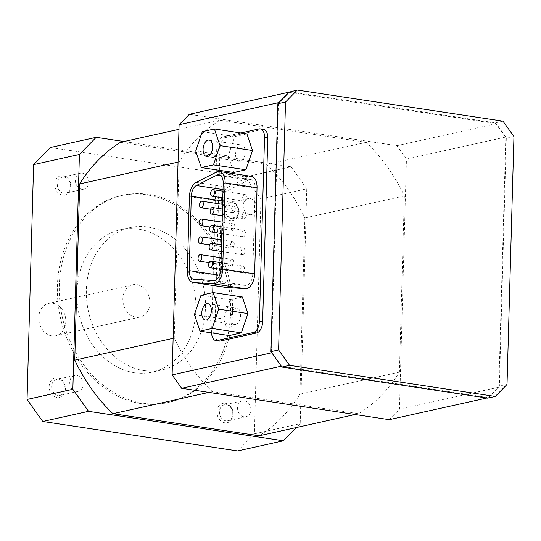 <?xml version="1.0" encoding="UTF-8"?>
<svg xmlns="http://www.w3.org/2000/svg" width="541" height="541" viewBox="0 0 541 541"><rect width="100%" height="100%" fill="white"/><g stroke="black" fill="none" stroke-linecap="round" stroke-linejoin="round"><path stroke-width="0.41" stroke-dasharray="2.71 2.03" d="M251.382 176.325A13.261 7.479 -81.4 0 0 248.481 176.853L228.059 187.22A13.261 7.479 -81.4 0 0 221.337 201.495L219.254 275.863A13.261 7.479 -81.4 0 0 224.921 287.271M240.833 132.985L222.757 136.995A9.941 5.606 -81.4 0 0 216.752 148.051L216.143 169.813M216.075 172.261L212.911 285.459M212.708 292.667L211.612 332.012A9.941 5.606 -81.4 0 0 211.612 332.898M229.222 335.562L223.656 318.974L230.223 299.687L242.361 296.989M246.919 133.904L234.78 136.596L228.207 155.882L233.78 172.478M254.398 433.828L300.201 423.664L306.761 188.823L260.958 198.98L254.398 433.828L237.614 450.944M50.394 147.497L245.269 176.954L260.958 198.98M245.269 176.954L291.072 166.797L124.004 141.539M62.655 195.206A9.941 8.027 -102.5 0 1 56.034 179.463A9.941 8.027 -102.5 0 1 70.093 181.593A9.941 8.027 -102.5 0 1 62.655 195.206M57.001 397.432A9.941 8.027 -102.5 0 1 50.381 381.689A9.941 8.027 -102.5 0 1 64.447 383.819A9.941 8.027 -102.5 0 1 57.001 397.432M230.459 220.572A9.941 8.027 -102.5 0 1 223.839 204.836A9.941 8.027 -102.5 0 1 237.898 206.96A9.941 8.027 -102.5 0 1 230.459 220.572M224.813 422.798A9.941 8.027 -102.5 0 1 218.185 407.062A9.941 8.027 -102.5 0 1 232.251 409.185A9.941 8.027 -102.5 0 1 224.813 422.798M141.093 403.593A106.063 85.593 -102.5 0 1 57.941 301.973A106.063 85.593 -102.5 0 1 121.035 195.673A106.063 85.593 -102.5 0 1 227.565 280.678A106.063 85.593 -102.5 0 1 166.98 402.768A106.063 85.593 -102.5 0 1 141.093 403.593M120.487 142.317L266.706 164.423A164.403 132.667 -102.5 0 1 304.86 217.976L299.937 394.179A164.403 132.667 -102.5 0 1 259.125 435.796M300.201 423.664L296.421 427.525M291.072 166.797L306.761 188.823M289.063 92.328L496.246 123.646L505.794 137.056L498.822 386.734L488.591 397.635L281.408 366.311M289.624 91.754L495.319 122.854L506.308 138.273L499.384 386.159L487.63 398.142M134.357 372.675A72.92 58.841 -102.5 0 1 77.194 302.804A72.92 58.841 -102.5 0 1 120.569 229.722A72.92 58.841 -102.5 0 1 193.806 288.17A72.92 58.841 -102.5 0 1 152.156 372.1A72.92 58.841 -102.5 0 1 134.357 372.675M143.913 370.551A72.92 58.841 -102.5 0 1 86.749 300.688A72.92 58.841 -102.5 0 1 130.124 227.605A72.92 58.841 -102.5 0 1 203.362 286.047A72.92 58.841 -102.5 0 1 161.712 369.983A72.92 58.841 -102.5 0 1 143.913 370.551M135.906 317.222A16.575 13.376 -102.5 0 1 122.915 301.344A16.575 13.376 -102.5 0 1 132.768 284.735A16.575 13.376 -102.5 0 1 149.417 298.017A16.575 13.376 -102.5 0 1 139.95 317.094A16.575 13.376 -102.5 0 1 135.906 317.222M51.814 335.88A16.575 13.376 -102.5 0 1 38.824 320.002A16.575 13.376 -102.5 0 1 48.683 303.393A16.575 13.376 -102.5 0 1 65.326 316.674A16.575 13.376 -102.5 0 1 55.858 335.751A16.575 13.376 -102.5 0 1 51.814 335.88M143 403.167A106.063 85.593 -102.5 0 1 59.855 301.547A106.063 85.593 -102.5 0 1 122.942 195.247A106.063 85.593 -102.5 0 1 229.472 280.258A106.063 85.593 -102.5 0 1 168.887 402.342A106.063 85.593 -102.5 0 1 143 403.167M219.964 120.251L366.176 142.351A164.403 132.667 -102.5 0 1 404.337 195.91L399.414 372.113A164.403 132.667 -102.5 0 1 358.595 413.73L212.383 391.623A164.403 132.667 -102.5 0 1 174.229 338.071L179.145 161.867A164.403 132.667 -102.5 0 1 219.964 120.251L178.97 129.346M266.706 164.423L366.176 142.351M178.057 162.104L179.145 161.867M173.134 338.314L174.229 338.071M208.873 392.401L212.383 391.623M355.085 414.507L358.595 413.73M299.937 394.179L399.414 372.113M304.86 217.976L404.337 195.91M389.243 419.674L399.461 409.253L406.447 159.095L396.898 145.685L189.316 114.307M496.246 123.646L396.898 145.685M505.794 137.056L406.447 159.095M498.809 387.214L399.461 409.253M488.591 397.635L486.832 398.02M263.528 129.387A9.941 5.606 -81.4 0 0 262.317 129.434L226.003 137.488A9.941 5.606 -81.4 0 0 219.998 148.545L214.858 332.505A9.941 5.606 -81.4 0 0 219.105 341.067M271.474 352.36L278.432 103.169M502.968 121.157L495.319 122.854M513.95 136.575L506.308 138.273M507.025 384.468L499.384 386.159M243.971 416.8A8.149 6.58 -102.5 0 1 237.58 408.989A8.149 6.58 -102.5 0 1 242.429 400.82A8.149 6.58 -102.5 0 1 250.618 407.353A8.149 6.58 -102.5 0 1 245.959 416.732A8.149 6.58 -102.5 0 1 243.971 416.8M225.895 420.81A8.149 6.58 -102.5 0 1 219.504 412.999A8.149 6.58 -102.5 0 1 224.353 404.83A8.149 6.58 -102.5 0 1 232.535 411.363A8.149 6.58 -102.5 0 1 227.883 420.742A8.149 6.58 -102.5 0 1 225.895 420.81M249.617 214.567A8.149 6.58 -102.5 0 1 243.227 206.763A8.149 6.58 -102.5 0 1 248.076 198.594A8.149 6.58 -102.5 0 1 256.265 205.127A8.149 6.58 -102.5 0 1 251.606 214.506A8.149 6.58 -102.5 0 1 249.617 214.567M231.541 218.578A8.149 6.58 -102.5 0 1 225.151 210.774A8.149 6.58 -102.5 0 1 229.999 202.605A8.149 6.58 -102.5 0 1 238.189 209.137A8.149 6.58 -102.5 0 1 233.529 218.517A8.149 6.58 -102.5 0 1 231.541 218.578M76.166 391.427A8.149 6.58 -102.5 0 1 69.775 383.616A8.149 6.58 -102.5 0 1 74.624 375.447A8.149 6.58 -102.5 0 1 82.807 381.98A8.149 6.58 -102.5 0 1 78.154 391.366A8.149 6.58 -102.5 0 1 76.166 391.427M58.09 395.437A8.149 6.58 -102.5 0 1 51.699 387.627A8.149 6.58 -102.5 0 1 56.548 379.464A8.149 6.58 -102.5 0 1 64.731 385.997A8.149 6.58 -102.5 0 1 60.078 395.376A8.149 6.58 -102.5 0 1 58.09 395.437M81.813 189.201A8.149 6.58 -102.5 0 1 75.422 181.391A8.149 6.58 -102.5 0 1 80.271 173.221A8.149 6.58 -102.5 0 1 88.46 179.754A8.149 6.58 -102.5 0 1 83.801 189.14A8.149 6.58 -102.5 0 1 81.813 189.201M63.737 193.211A8.149 6.58 -102.5 0 1 57.346 185.401A8.149 6.58 -102.5 0 1 62.195 177.232A8.149 6.58 -102.5 0 1 70.384 183.764A8.149 6.58 -102.5 0 1 65.725 193.151A8.149 6.58 -102.5 0 1 63.737 193.211M252.728 274.273L255.136 188.16A9.941 5.606 -81.4 0 0 250.889 179.598A9.941 5.606 -81.4 0 0 248.711 179.997L228.288 190.364A9.941 5.606 -81.4 0 0 223.244 201.069L221.168 275.437A9.941 5.606 -81.4 0 0 225.414 283.998A9.941 5.606 -81.4 0 0 225.671 284.025L245.763 285.405A9.941 5.606 -81.4 0 0 252.728 274.273L220.789 269.445M242.409 272.542A3.314 1.866 -81.4 0 0 244.39 269.208A3.314 1.866 -81.4 0 0 242.99 266.003A3.314 1.866 -81.4 0 0 240.65 268.999A3.314 1.866 -81.4 0 0 242.003 272.556A3.314 1.866 -81.4 0 0 242.409 272.542M231.798 266.01A3.314 1.866 -81.4 0 0 233.78 262.676A3.314 1.866 -81.4 0 0 232.387 259.47A3.314 1.866 -81.4 0 0 230.047 262.473A3.314 1.866 -81.4 0 0 231.399 266.03A3.314 1.866 -81.4 0 0 231.798 266.01M242.909 254.669A3.314 1.866 -81.4 0 0 244.89 251.335A3.314 1.866 -81.4 0 0 243.491 248.13A3.314 1.866 -81.4 0 0 241.151 251.125A3.314 1.866 -81.4 0 0 242.503 254.683A3.314 1.866 -81.4 0 0 242.909 254.669M232.299 248.204A3.314 1.866 -81.4 0 0 234.28 244.87A3.314 1.866 -81.4 0 0 232.887 241.665A3.314 1.866 -81.4 0 0 230.54 244.66A3.314 1.866 -81.4 0 0 231.893 248.218A3.314 1.866 -81.4 0 0 232.299 248.204M243.403 236.789A3.314 1.866 -81.4 0 0 245.384 233.455A3.314 1.866 -81.4 0 0 243.991 230.256A3.314 1.866 -81.4 0 0 241.651 233.252A3.314 1.866 -81.4 0 0 243.004 236.809A3.314 1.866 -81.4 0 0 243.403 236.789M232.799 230.392A3.314 1.866 -81.4 0 0 234.78 227.058A3.314 1.866 -81.4 0 0 233.381 223.852A3.314 1.866 -81.4 0 0 231.041 226.855A3.314 1.866 -81.4 0 0 232.393 230.412A3.314 1.866 -81.4 0 0 232.799 230.392M243.903 218.916A3.314 1.866 -81.4 0 0 245.885 215.582A3.314 1.866 -81.4 0 0 244.491 212.376A3.314 1.866 -81.4 0 0 242.145 215.379A3.314 1.866 -81.4 0 0 243.497 218.936A3.314 1.866 -81.4 0 0 243.903 218.916M233.293 212.586A3.314 1.866 -81.4 0 0 235.274 209.252A3.314 1.866 -81.4 0 0 233.881 206.047A3.314 1.866 -81.4 0 0 231.534 209.042A3.314 1.866 -81.4 0 0 232.887 212.599A3.314 1.866 -81.4 0 0 233.293 212.586M244.404 201.042A3.314 1.866 -81.4 0 0 246.385 197.708A3.314 1.866 -81.4 0 0 244.992 194.503A3.314 1.866 -81.4 0 0 242.645 197.506A3.314 1.866 -81.4 0 0 243.998 201.056A3.314 1.866 -81.4 0 0 244.404 201.042M200.995 295.264L230.223 299.687M194.422 314.551L223.656 318.974M231.014 317.337A8.284 4.673 -81.4 0 0 234.551 324.472A8.284 4.673 -81.4 0 0 235.565 324.431A8.284 4.673 -81.4 0 0 240.515 316.093A8.284 4.673 -81.4 0 0 237.032 308.086A8.284 4.673 -81.4 0 0 231.014 317.337M202.3 131.686L234.78 136.596M195.734 150.973L228.207 155.882M240.116 161.346A8.284 4.673 -81.4 0 0 245.073 153.008A8.284 4.673 -81.4 0 0 241.584 144.995A8.284 4.673 -81.4 0 0 235.572 154.253A8.284 4.673 -81.4 0 0 239.108 161.387A8.284 4.673 -81.4 0 0 240.116 161.346M222.757 136.995L226.003 137.488M259.065 128.941L262.317 129.434M216.752 148.051L219.998 148.545M211.612 332.012L214.858 332.505M187.321 271.034L219.254 275.863M189.397 196.667L221.337 201.495M196.119 182.391L228.059 187.22M216.542 172.024L248.481 176.853M223.196 183.331L255.136 188.16M220.911 175.798L248.711 179.997M223.02 189.566L228.288 190.364M222.703 200.988L223.244 201.069M219.632 275.207L221.168 275.437M193.732 279.197L225.671 284.025M213.83 280.576L245.763 285.405M130.124 227.605L120.569 229.722M161.712 369.983L152.156 372.1M132.768 284.735L48.683 303.393M139.95 317.094L55.858 335.751M122.942 195.247L121.035 195.673M168.887 402.342L166.98 402.768M242.429 400.82L224.353 404.83M245.959 416.732L227.883 420.742M248.076 198.594L229.999 202.605M251.606 214.506L233.529 218.517M74.624 375.447L56.548 379.464M78.154 391.366L60.078 395.376M80.271 173.221L62.195 177.232M83.801 189.14L65.725 193.151M218.949 174.77L250.889 179.598M193.475 279.17L225.414 283.998M220.796 269.35L242.003 272.556M220.978 262.676L242.99 266.003M209.164 262.669L231.399 266.03M221.12 257.766L232.387 259.47M221.296 251.477L242.503 254.683M221.479 244.803L243.491 248.13M209.631 244.85L231.893 248.218M221.614 239.961L232.887 241.665M221.79 233.604L243.004 236.809M221.979 226.922L243.991 230.256M210.104 227.037L232.393 230.412M222.114 222.148L233.381 223.852M222.29 215.724L243.497 218.936M222.479 209.049L244.491 212.376M210.577 209.225L232.887 212.599M222.608 204.342L233.881 206.047M222.791 197.85L243.998 201.056M222.98 191.176L244.992 194.503M205.323 320.049L234.551 324.472M207.798 303.663L237.032 308.086M206.628 156.477L239.108 161.387M209.103 140.085L241.584 144.995"/><path stroke-width="0.81" d="M192.981 282.449L224.921 287.271A13.261 7.479 -81.4 0 0 225.259 287.312L245.357 288.691A13.261 7.479 -81.4 0 0 254.642 273.847L257.043 187.734A13.261 7.479 -81.4 0 0 251.382 176.325L219.443 171.497A13.261 7.479 -81.4 0 0 216.542 172.024L196.119 182.391A13.261 7.479 -81.4 0 0 189.397 196.667L187.321 271.034A13.261 7.479 -81.4 0 0 192.981 282.449A13.261 7.479 -81.4 0 0 193.326 282.483L213.418 283.863A13.261 7.479 -81.4 0 0 222.703 269.019L225.11 182.905A13.261 7.479 -81.4 0 0 219.443 171.497M211.612 332.898A9.941 5.606 -81.4 0 0 215.859 340.573A9.941 5.606 -81.4 0 0 217.069 340.526L253.384 332.472A9.941 5.606 -81.4 0 0 259.389 321.415L264.529 137.455A9.941 5.606 -81.4 0 0 260.282 128.893A9.941 5.606 -81.4 0 0 259.065 128.941L240.833 132.985M216.143 169.813L216.075 172.261M212.911 285.459L212.708 292.667M212.126 328.455L218.699 309.168L213.127 292.573L242.361 296.989L247.927 313.584L241.36 332.871L229.222 335.562L199.987 331.146L212.126 328.455L241.36 332.871M252.485 150.499L246.919 133.904L214.439 128.995L202.3 131.686L195.734 150.973L201.299 167.568L233.78 172.478L245.912 169.786L252.485 150.499L220.004 145.59L214.439 128.995M33.61 164.613L79.412 154.449L72.852 389.297L27.05 399.454L33.61 164.613L50.394 147.497L96.197 137.333L124.004 141.539M42.746 421.48L88.548 411.322L283.416 440.78L237.614 450.944L42.746 421.48L27.05 399.454M355.085 414.507L259.125 435.796L112.913 413.689A164.403 132.667 -102.5 0 1 74.753 360.137L79.676 183.933A164.403 132.667 -102.5 0 1 120.487 142.317L178.97 129.346M79.412 154.449L96.197 137.333M88.548 411.322L72.852 389.297M296.421 427.525L283.416 440.78M281.408 366.311L270.946 351.63L277.871 103.737L288.664 92.268L297.266 90.056L502.968 121.157L513.95 136.575L507.025 384.468L495.279 396.445L487.63 398.142L281.935 367.048L271.474 352.36M79.676 183.933L178.057 162.104M74.753 360.137L173.134 338.314M112.913 413.689L208.873 392.401M288.664 92.268L189.316 114.307L179.098 124.721L172.112 374.886L181.661 388.289L389.243 419.674L486.832 398.02M278.432 103.169L289.063 92.328M278.446 102.682L179.098 124.721M281.009 366.25L181.661 388.289M271.46 352.84L172.112 374.886M215.859 340.573L219.105 341.067A9.941 5.606 -81.4 0 0 220.315 341.019L256.63 332.965A9.941 5.606 -81.4 0 0 262.635 321.909L267.775 137.948A9.941 5.606 -81.4 0 0 263.528 129.387L260.282 128.893M495.279 396.445L289.577 365.351L281.935 367.048M289.577 365.351L278.595 349.932L270.946 351.63M278.595 349.932L285.52 102.039L277.871 103.737M285.52 102.039L297.266 90.056M216.772 175.169L196.349 185.536A9.941 5.606 -81.4 0 0 191.304 196.241L189.228 270.608A9.941 5.606 -81.4 0 0 193.475 279.17A9.941 5.606 -81.4 0 0 193.732 279.197L213.83 280.576A9.941 5.606 -81.4 0 0 220.789 269.445L223.196 183.331A9.941 5.606 -81.4 0 0 218.949 174.77A9.941 5.606 -81.4 0 0 216.772 175.169L220.911 175.798M210.469 267.714A3.314 1.866 -81.4 0 0 212.451 264.38A3.314 1.866 -81.4 0 0 211.058 261.175A3.314 1.866 -81.4 0 0 208.65 264.874A3.314 1.866 -81.4 0 0 210.064 267.727A3.314 1.866 -81.4 0 0 210.469 267.714M199.866 261.181A3.314 1.866 -81.4 0 0 201.847 257.847A3.314 1.866 -81.4 0 0 200.447 254.642A3.314 1.866 -81.4 0 0 198.047 258.348A3.314 1.866 -81.4 0 0 199.46 261.202A3.314 1.866 -81.4 0 0 199.866 261.181M210.97 249.841A3.314 1.866 -81.4 0 0 212.951 246.507A3.314 1.866 -81.4 0 0 211.558 243.301A3.314 1.866 -81.4 0 0 209.151 247A3.314 1.866 -81.4 0 0 210.564 249.854A3.314 1.866 -81.4 0 0 210.97 249.841M200.359 243.376A3.314 1.866 -81.4 0 0 202.341 240.042A3.314 1.866 -81.4 0 0 200.948 236.836A3.314 1.866 -81.4 0 0 198.54 240.535A3.314 1.866 -81.4 0 0 199.954 243.389A3.314 1.866 -81.4 0 0 200.359 243.376M211.47 231.961A3.314 1.866 -81.4 0 0 213.452 228.627A3.314 1.866 -81.4 0 0 212.052 225.428A3.314 1.866 -81.4 0 0 209.651 229.127A3.314 1.866 -81.4 0 0 211.064 231.981A3.314 1.866 -81.4 0 0 211.47 231.961M200.86 225.563A3.314 1.866 -81.4 0 0 202.841 222.229A3.314 1.866 -81.4 0 0 201.448 219.024A3.314 1.866 -81.4 0 0 199.041 222.73A3.314 1.866 -81.4 0 0 200.454 225.583A3.314 1.866 -81.4 0 0 200.86 225.563M211.964 214.087A3.314 1.866 -81.4 0 0 213.945 210.753A3.314 1.866 -81.4 0 0 212.552 207.548A3.314 1.866 -81.4 0 0 210.145 211.254A3.314 1.866 -81.4 0 0 211.565 214.108A3.314 1.866 -81.4 0 0 211.964 214.087M201.353 207.758A3.314 1.866 -81.4 0 0 203.335 204.424A3.314 1.866 -81.4 0 0 201.942 201.218A3.314 1.866 -81.4 0 0 199.534 204.917A3.314 1.866 -81.4 0 0 200.954 207.771A3.314 1.866 -81.4 0 0 201.353 207.758M212.464 196.214A3.314 1.866 -81.4 0 0 214.446 192.88A3.314 1.866 -81.4 0 0 213.053 189.675A3.314 1.866 -81.4 0 0 210.645 193.38A3.314 1.866 -81.4 0 0 212.065 196.227A3.314 1.866 -81.4 0 0 212.464 196.214M213.127 292.573L200.995 295.264L194.422 314.551L199.987 331.146M218.699 309.168L247.927 313.584M206.331 320.015A8.284 4.673 -81.4 0 0 211.288 311.677A8.284 4.673 -81.4 0 0 207.798 303.663A8.284 4.673 -81.4 0 0 201.942 311.163A8.284 4.673 -81.4 0 0 205.323 320.049A8.284 4.673 -81.4 0 0 206.331 320.015M201.299 167.568L213.438 164.877L245.912 169.786M207.643 156.437A8.284 4.673 -81.4 0 0 212.593 148.099A8.284 4.673 -81.4 0 0 209.103 140.085A8.284 4.673 -81.4 0 0 203.247 147.585A8.284 4.673 -81.4 0 0 206.628 156.477A8.284 4.673 -81.4 0 0 207.643 156.437M213.438 164.877L220.004 145.59M217.069 340.526L220.315 341.019M253.384 332.472L256.63 332.965M259.389 321.415L262.635 321.909M264.529 137.455L267.775 137.948M213.418 283.863L245.357 288.691M222.703 269.019L254.642 273.847M193.326 282.483L225.259 287.312M225.11 182.905L257.043 187.734M196.349 185.536L223.02 189.566M191.304 196.241L222.703 200.988M189.228 270.608L219.632 275.207M210.064 267.727L220.796 269.35M211.058 261.175L220.978 262.676M199.46 261.202L209.164 262.669M200.447 254.642L221.12 257.766M210.564 249.854L221.296 251.477M211.558 243.301L221.479 244.803M199.954 243.389L209.631 244.85M200.948 236.836L221.614 239.961M211.064 231.981L221.79 233.604M212.052 225.428L221.979 226.922M200.454 225.583L210.104 227.037M201.448 219.024L222.114 222.148M211.565 214.108L222.29 215.724M212.552 207.548L222.479 209.049M200.954 207.771L210.577 209.225M201.942 201.218L222.608 204.342M212.065 196.227L222.791 197.85M213.053 189.675L222.98 191.176"/></g></svg>

